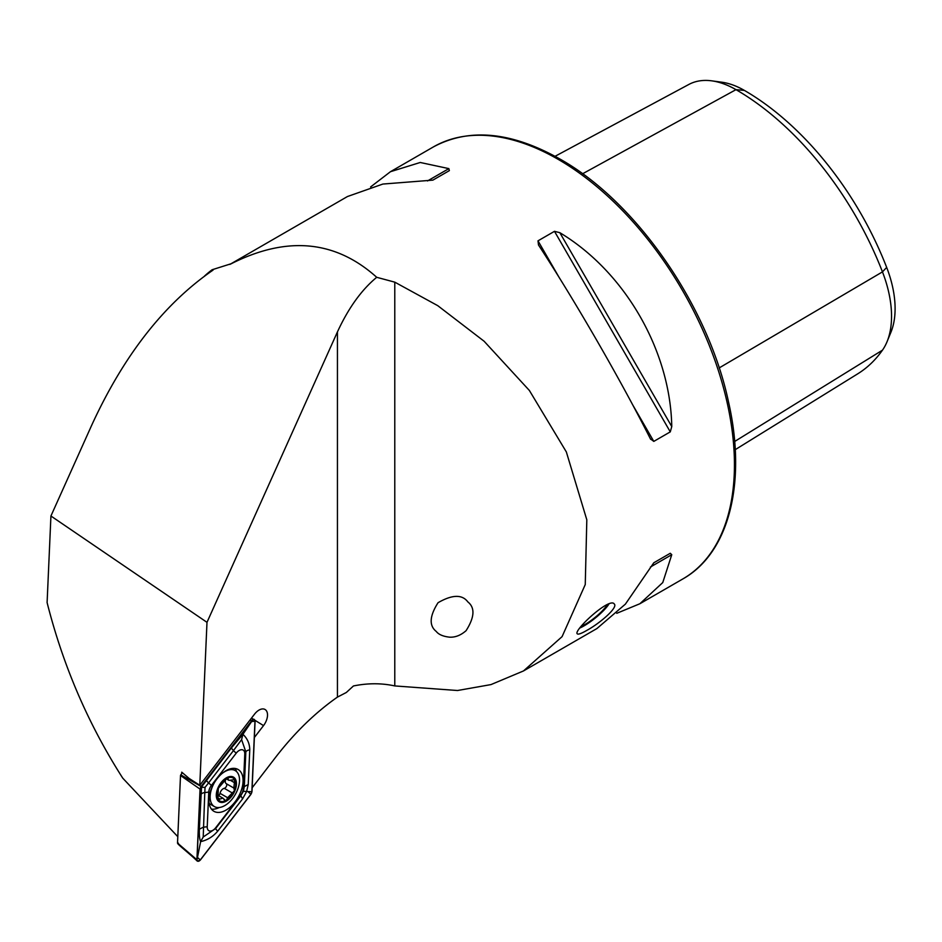 <?xml version="1.0" encoding="UTF-8"?>
<svg xmlns="http://www.w3.org/2000/svg" width="942" height="942" viewBox="0 0 942 942"><rect width="100%" height="100%" fill="white"/><g stroke="black" fill="none" stroke-linecap="round" stroke-linejoin="round"><path stroke-width="1.41" d="M181.688 773.665L181.747 772.181L189.083 778.41L199.786 785.275L206.993 622.332L337.436 331.902C348.458 308.01 361.551 289.818 376.718 277.301L394.78 282.153L437.759 305.667L484.106 341.24L529.369 390.459L566.342 451.936L586.819 519.831L585.253 584.558L562.08 636.639L523.481 670.951L490.994 684.587L457.541 690.51L394.78 685.929C381.557 683.044 367.769 683.056 353.45 685.964L346.338 692.476L337.436 697.104C315.205 712.67 294.611 732.723 275.641 757.262L252.138 787.795M254.364 737.504L263.524 725.599A12.01 6.935 120 0 0 264.49 709.22A12.01 6.935 120 0 0 254.528 714.166L199.786 785.275M177.803 836.684L122.743 778.139C88.289 724.28 63.079 665.77 47.1 602.586L50.927 516.004L91.645 425.348C123.696 355.464 164.179 303.701 213.104 270.06L212.138 269.742L231.485 263.63M206.993 622.332L50.927 516.004M204.414 276.171A254.222 146.775 60 0 1 212.138 269.742M376.718 277.301C335.67 240.422 287.522 235.724 232.25 263.23A249.43 144.008 -120 0 0 230.861 263.937M229.883 264.408L347.468 196.525L382.888 184.055L432.861 180.134L449.358 170.62L448.863 168.618L420.238 162.483L390.459 171.703L370.595 186.952M616.751 613.313L639.889 603.74L662.768 582.556L671.764 554.697L670.28 553.272L653.795 562.786L625.406 604.116L596.898 628.561L523.481 670.951M650.427 438.878L653.795 441.398L670.28 431.872L671.764 426.561C670.433 350.66 624.899 271.779 559.831 232.686L554.485 231.32L538 240.834L538.494 245.002C574.914 300.639 620.448 379.52 650.427 438.878L650.651 439.302M586.937 630.328C581.426 633.519 578.211 634.684 577.269 633.825C572.971 630.799 610.039 596.416 614.302 604.058C618.211 607.46 599.948 623.239 586.937 630.328M555.062 156.301L688.896 84.427A95.884 55.354 60 0 1 711.787 80.847L721.925 82.225A89.019 51.398 60 0 1 744.38 90.408A232.344 134.141 60 0 1 886.669 267.41L882.466 271.885L719.17 367.933M735.231 449.664L857.691 373.844A239.209 138.109 60 0 0 882.466 350.165A95.884 55.354 -120 0 0 887.081 341.628L890.955 332.161A89.019 51.398 -120 0 0 886.669 267.41M711.787 80.847A95.884 55.354 60 0 1 735.985 89.655A239.209 138.109 60 0 1 882.466 271.885A95.884 55.354 -120 0 1 887.081 341.628M436.252 631.446C438.689 634.578 443.211 636.486 449.805 637.192C455.492 637.393 460.921 635.214 466.09 630.669C474.58 617.304 475.18 607.731 467.88 601.938C462.169 594.272 452.219 594.532 438.042 602.715C429.54 616.092 428.951 625.665 436.252 631.446M653.76 562.81L670.28 553.272M231.049 797.073A14.248 8.231 120 0 0 231.756 776.526A14.248 8.231 120 0 0 216.295 794.812A14.248 8.231 120 0 0 231.049 797.073M234.417 790.397L233.84 788.042L234.676 779.646A13.259 7.654 120 0 1 234.417 790.397L234.158 791.009A13.259 7.654 120 0 1 226.327 800.323L225.656 800.688A13.259 7.654 120 0 1 218.238 799.558L217.92 799.052A13.259 7.654 120 0 1 218.309 788.595L218.556 787.983A13.259 7.654 120 0 1 226.728 778.445L218.556 787.983M234.322 779.305L234.676 779.646A13.259 7.654 120 0 0 226.728 778.445L228.282 779.046L227.917 778.304M226.327 800.323L227.658 797.744L234.158 791.009M217.826 797.839L219.969 799.075L218.379 799.664M219.969 799.075L222.877 798.121L225.656 800.688L224.008 799.687M218.309 788.595L217.92 799.052M234.676 779.646L228.965 780.353L227.01 778.316M209.159 803.349A20.783 11.999 120 0 0 210.372 804.244L214.435 806.587A20.783 11.999 120 0 0 231.65 799.676A20.783 11.999 120 0 0 235.217 770.58A20.783 11.999 120 0 0 221.617 773.877M214.517 782.437A20.783 11.999 120 0 0 214.435 806.587M225.797 779.164A4.639 2.685 120 0 0 226.221 783.638A2.649 1.531 -60 0 1 226.469 786.17A2.649 1.531 -60 0 1 224.267 788.324A4.639 2.685 120 0 0 220.028 793.341A2.649 1.531 -60 0 1 218.65 795.672M208.947 799.216A24.151 13.942 120 0 0 213.928 811.309A24.151 13.942 120 0 0 238.079 797.368A24.151 13.942 120 0 0 238.079 769.484A24.151 13.942 120 0 0 219.886 775.525A24.151 13.942 120 0 0 208.947 799.216M211.385 785.428A7.913 4.569 120 0 0 208.759 792.092L207.228 826.746A7.913 4.569 120 0 0 209.972 831.068A7.913 4.569 120 0 0 215.789 827.629L240.622 795.366A7.913 4.569 120 0 0 243.248 788.701L244.779 754.047A7.913 4.569 120 0 0 242.035 749.726A7.913 4.569 120 0 0 236.218 753.164L211.385 785.428L208.594 782.896L205.038 787.382L204.791 792.552L208.759 792.092M200.305 860.093L250.925 794.341L251.973 791.692L255.094 721.054L254.152 719.347L251.714 720.701L201.082 786.464L200.045 789.102L196.913 859.74L197.337 861.153L200.305 860.093M200.045 789.102L180.511 775.513L177.52 843.066L196.913 859.74M251.714 720.701L249.889 720.194M182.407 772.734L180.77 774.854L201.082 786.464M178.368 843.161L177.52 843.066L178.368 843.161M180.511 775.513L180.77 774.854M200.151 789.055L197.031 859.634A3.014 1.743 120 0 0 198.079 861.271A3.014 1.743 120 0 0 200.281 859.964L250.855 794.271A3.014 1.743 120 0 0 251.855 791.739L254.976 721.172A3.014 1.743 120 0 0 253.94 719.523A3.014 1.743 120 0 0 251.726 720.83L201.152 786.523A3.014 1.743 120 0 0 200.151 789.055L201.152 786.523M211.467 809.131A24.151 13.942 120 0 0 219.274 807.506M236.642 771.675A24.151 13.942 120 0 0 234.958 768.437M200.87 794.577A5.546 3.026 2.5 0 1 204.791 792.552L203.213 837.014L215.671 828.489L240.504 796.226L243.366 791.327L244.308 786.57L245.838 751.904L241.599 739.623L242.93 734.301C247.405 738.516 249.689 743.709 249.76 749.879L248.229 784.545L246.592 791.598L242.589 798.863L217.743 831.127C213.045 836.684 207.346 840.182 200.634 841.618C199.598 839.381 199.162 835.26 199.339 829.231L201.541 786.959L231.355 747.995L242.93 734.301L251.62 721.56L254.976 721.172M243.366 791.327L251.855 791.739M205.038 787.382L201.046 787.253M203.213 837.014L200.634 841.618L197.031 859.634M241.599 739.623L233.439 750.633L236.218 753.164M607.19 604.67A19.794 4.18 -38.8 0 1 581.179 626.383M608.944 603.975A22.643 4.781 -38.8 0 1 579.942 627.961M337.436 331.902L337.436 697.104M394.78 282.153L394.78 685.929M390.459 171.703L433.355 146.94A249.43 144.008 60 0 1 558.064 159.292A249.43 144.008 60 0 1 721.019 379.096A249.43 144.008 60 0 1 682.785 578.977L639.889 603.74M744.38 90.408L735.985 89.655L582.58 173.775M882.466 350.165L734.654 441.492M251.479 718.134L252.974 719.064M255.035 720.336L263.524 725.599M653.795 441.398L632.341 404.248M559.442 277.984L538 240.834M670.28 431.872L554.485 231.32M671.764 426.561L559.831 232.686M650.427 567.025L671.764 554.697M448.863 168.618L427.527 180.935M230.637 780.459L234.028 782.413M226.221 783.638L233.84 788.042M224.267 788.324L231.885 792.728M220.028 793.341L227.658 797.744M251.62 721.56L251.726 720.83M197.926 857.821L200.281 859.964M248.5 792.128L250.855 794.271M231.355 747.995L233.439 750.633L208.594 782.896A5.546 1.013 -142.4 0 1 206.522 780.259M249.76 749.879A5.546 3.026 2.5 0 0 245.838 751.904L244.779 754.047M248.229 784.545L244.308 786.57L243.248 788.701M242.589 798.863L240.622 795.366M217.743 831.127A5.546 1.013 -142.4 0 1 215.671 828.489L215.789 827.629M199.339 829.231L203.26 827.206L207.228 826.746M433.355 146.94C469.21 127.653 511.447 131.703 560.043 159.092C636.191 201.741 708.184 305.573 728.484 401.787C746.829 482.127 729.296 552.942 682.785 578.977M231.661 768.531L235.217 770.58M218.556 795.625L222.889 798.121M226.221 778.775L228.965 780.353M251.149 718.569L254.152 719.347M177.626 843.42C178.274 844.939 191.014 854.889 197.337 861.153"/></g></svg>
